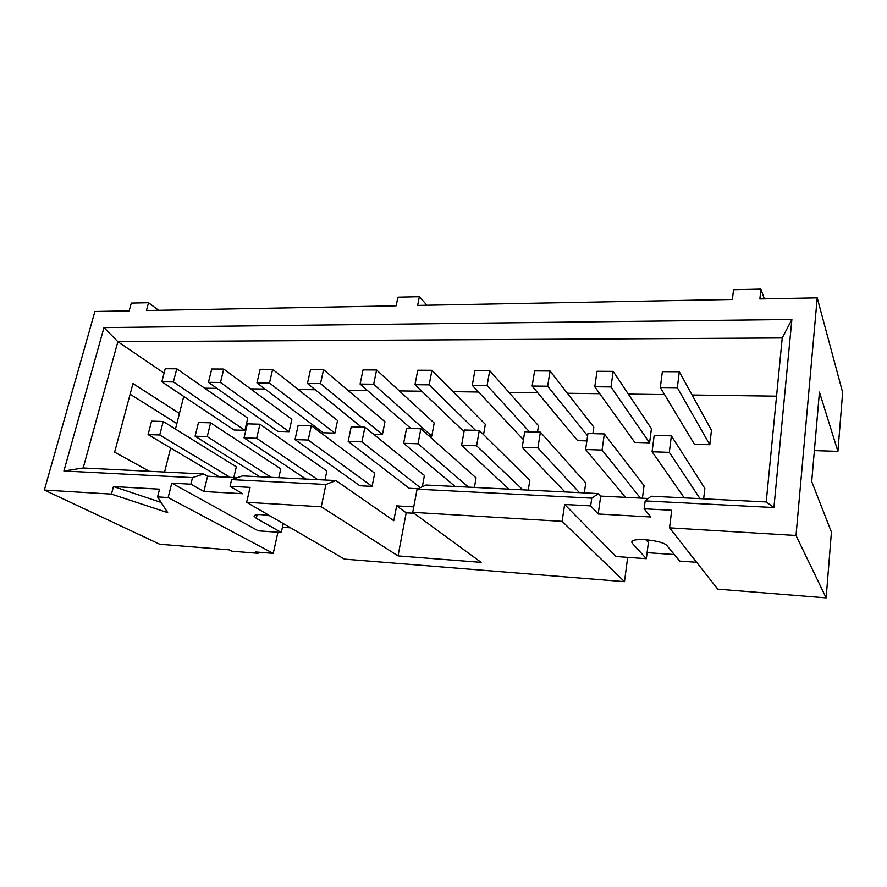 <?xml version="1.0" encoding="UTF-8"?>
<svg xmlns="http://www.w3.org/2000/svg" width="887" height="887" viewBox="0 0 887 887"><rect width="100%" height="100%" fill="white"/><g stroke="black" fill="none" stroke-linecap="round" stroke-linejoin="round"><path stroke-width="1.33" d="M640.458 498.106L602.073 450.064L604.346 433.954L587.948 433.499L585.62 449.498L625.435 497.352M594.767 386.754L634.804 442.391L649.594 442.846L651.424 428.654L613.194 371.365L597.018 371.265L594.767 386.754L610.999 386.943L613.194 371.365M649.594 442.846L610.999 386.943M604.346 433.954L644.051 485.621L642.432 498.206M585.62 449.498L602.073 450.064M579.444 492.662L537.899 447.868L540.383 432.146L524.727 431.703L522.199 447.336L564.964 491.941M592.882 433.632L593.824 427.157L550.062 370.988L534.595 370.899L532.145 386.033L547.656 386.211L550.062 370.988M587.604 435.839L547.656 386.211M540.383 432.146L585.764 482.927L584.322 492.906M532.145 386.033L577.625 440.617L586.872 440.906M522.199 447.336L537.899 447.868M522.853 489.846L476.607 445.784L479.29 430.417L464.322 429.995L461.595 445.274L508.95 489.158M537.489 432.069L538.498 425.716L489.702 370.633L474.9 370.544L472.272 385.346L487.107 385.523L489.702 370.633M529.472 431.836L487.107 385.523M479.29 430.417L529.816 480.355L528.264 490.112M472.272 385.346L522.709 438.921L523.552 438.943M461.595 445.274L476.607 445.784M468.513 487.14L418.01 443.788L420.859 428.765L406.534 428.366L403.652 443.3L455.164 486.486M483.548 434.63L485.333 424.341L431.936 370.289L417.766 370.212L414.972 384.692L429.175 384.858L431.936 370.289M475.51 430.317L429.175 384.858M420.859 428.765L476.075 477.871L474.423 487.44M414.972 384.692L464.023 431.647M403.652 443.3L418.01 443.788M420.305 487.684L361.929 441.881L364.923 427.179L351.208 426.791L348.17 441.404L409.173 488.293L417.999 488.748M429.009 436.016L431.758 436.105L434.198 423.01L376.598 369.968L363.027 369.879L360.078 384.06L373.693 384.215L376.598 369.968M431.758 436.105L373.693 384.215M364.923 427.179L424.418 475.499L422.323 486.741M360.078 384.06L410.881 428.488M348.17 441.404L361.929 441.881M311.337 425.671L298.176 425.294L295.016 439.597L359.834 485.766L372.085 486.398L308.199 440.041L311.337 425.671L374.713 473.203L372.085 486.398M373.693 434.297L382.408 434.575L384.969 421.735L323.555 369.646L310.528 369.569L307.456 383.461L320.506 383.605L323.555 369.646M382.408 434.575L320.506 383.605M307.456 383.461L361.464 427.09M295.016 439.597L308.199 440.041M317.812 479.656L256.676 438.289L259.935 424.208L247.318 423.853L244.036 437.856L305.926 479.069M256.942 382.885L323.19 432.734L334.887 433.1L337.548 420.505L272.642 369.347L260.146 369.269L256.942 382.885L269.482 383.029L272.642 369.347M334.887 433.1L269.482 383.029M259.935 424.208L326.871 470.997L324.964 480.011M244.036 437.856L256.676 438.289M271.289 477.339L207.236 436.604L210.607 422.822L198.488 422.478L195.096 436.193L259.847 476.774M208.445 382.319L277.797 431.337L289.084 431.681L291.845 419.318L223.757 369.059L211.749 368.992L208.445 382.319L220.486 382.463L223.757 369.059M289.084 431.681L220.486 382.463M210.607 422.822L280.769 468.868L278.795 477.716M195.096 436.193L207.236 436.604M111.452 494.126L113.458 486.553L159.538 489.18L157.576 496.908L167.676 512.619L111.452 494.126L44.35 490.067L159.749 544.252L229.345 549.851L232.017 551.204L258.095 553.322L257.851 552.146M258.095 553.322L255.489 551.958L273.251 553.388L168.164 497.552L157.576 496.908M764.339 298.852L760.902 289.118L759.882 298.941L817.215 297.855L796.016 535.493L669.563 527.843L717.738 589.156L826.152 597.882L796.016 535.493M826.152 597.882L831.429 532.067L811.705 481.563L819.444 392.087L837.916 451.361L842.65 392.42L817.215 297.855M426.969 305.228L419.34 296.702L417.633 305.405L732.429 299.451L733.516 289.727L760.902 289.118M158.64 310.295L148.539 302.711L146.444 310.528L396.156 305.804L397.897 297.178L419.34 296.702M44.35 490.067L94.887 311.492L129.169 310.849L131.298 303.088L148.539 302.711M662.367 371.653L660.327 387.508L677.335 387.708L679.309 371.753L662.367 371.653M679.309 371.753L711.463 430.206L709.811 444.709L677.335 387.708M660.327 387.508L694.399 444.232L709.811 444.709M671.37 435.85L654.185 435.373L652.078 451.76L669.319 452.348L671.37 435.85L704.843 488.427L703.657 498.838M700.02 498.649L669.319 452.348M652.078 451.76L684.254 497.873M165.215 368.715L161.822 381.787L173.397 381.92L176.768 368.781L165.215 368.715M176.768 368.781L247.761 418.165L244.912 430.317L173.397 381.92M161.822 381.787L234.024 429.973L244.912 430.317M163.23 421.48L151.577 421.148L148.085 434.586L159.749 434.985L163.23 421.48L236.319 466.828L233.802 477.55M230.221 477.372L159.749 434.985M148.085 434.586L219.211 476.818M175.471 429.075L179.429 413.442L132.972 383.583L114.623 452.159L149.349 471.285M176.857 423.576L130.134 394.216M164.583 472.039L170.67 448.002M562.125 521.356L564.642 504.47L590.653 505.878L598.204 513.994L600.71 496.099L598.503 493.604L426.026 485.034L417.078 489.169L412.732 512.331L481.12 562.358L398.041 555.905L321.249 506.799L246.653 502.297L344.422 559.12L624.492 581.661L562.125 521.356L412.732 512.331M598.204 513.994L650.814 516.999L644.162 508.783L671.692 510.269L669.563 527.843M648.253 498.505L600.71 496.099M590.653 505.878L591.751 498.161L417.078 489.169M591.751 498.161L598.503 493.604M414.029 513.274L406.191 512.797L398.041 555.905M321.249 506.799L325.95 484.479L231.607 479.623L230.032 486.309L250.09 487.395L246.653 502.297M270.103 515.924C260.368 514.083 255.024 514.138 254.07 516.112L256.31 518.318L281.301 532.488L258.261 530.836L171.779 483.149L190.882 484.191L203.888 491.52L207.591 476.23L203.766 473.991L83.178 467.992L63.908 470.997L103.967 327.602L791.88 319.475L773.919 507.541L645.171 500.911L644.162 508.783M203.888 491.52L242.594 493.726L230.032 486.309M237.195 477.727L207.591 476.23M190.882 484.191L192.501 477.616L203.766 473.991M192.501 477.616L63.908 470.997M413.752 506.887L396.633 505.889L393.784 520.724L335.918 480.554L242.506 475.909L231.607 479.623M325.95 484.479L335.918 480.554M396.633 505.889L406.191 512.797M776.546 396.167L692.093 394.981M664.585 394.604L628.373 394.094M599.756 393.695L567.403 393.251M537.81 392.841L509.016 392.431M478.536 392.01L453.035 391.655M421.791 391.222L399.338 390.901M367.395 390.457L347.771 390.191M315.218 389.737L298.209 389.493M265.124 389.038L250.544 388.828M216.993 388.362L204.675 388.196M183.742 396.422L179.429 413.442M164.073 373.105L117.86 341.695L782.234 337.947L791.88 319.475M83.178 467.992L117.86 341.695L103.967 327.602M113.458 486.553L161.135 502.441M168.164 497.552L171.779 483.149M277.919 532.244L273.251 553.388M281.301 532.488L283.263 523.574M632.719 540.959L632.409 543.409L631.843 542.234C630.746 537.034 663.288 540.205 666.98 545.716L679.708 561.083L696.628 562.291M564.642 504.47L616.044 556.515L646.346 558.688L648.397 542.445L646.002 539.684M632.409 543.409L646.346 558.688M782.234 337.947L766.224 501.942L651.18 496.221L645.171 500.911M766.224 501.942L773.919 507.541M837.916 451.361L814.388 450.607M674.297 554.541L647.111 552.656M627.686 557.346L624.492 581.661M290.592 527.832L282.454 527.266M257.141 514.648L256.31 518.318"/></g></svg>
